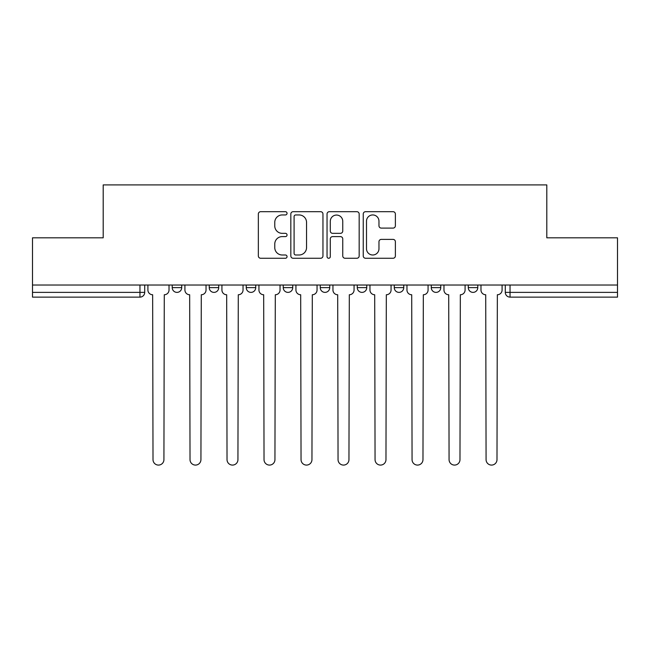<?xml version="1.0" encoding="UTF-8"?>
<svg xmlns="http://www.w3.org/2000/svg" width="650" height="650" viewBox="0 0 650 650"><rect width="100%" height="100%" fill="white"/><g stroke="black" fill="none" stroke-linecap="round" stroke-linejoin="round"><path stroke-width="0.97" d="M287.048 213.314A1.633 1.633 0 0 0 285.415 211.689L260.674 211.689A2.332 2.332 0 0 0 258.342 214.012L258.342 255.929A2.332 2.332 0 0 0 260.674 258.261L285.415 258.261A1.633 1.633 0 0 0 287.048 256.628A1.633 1.633 0 0 0 285.415 254.995L282.214 254.995A7.451 7.451 0 0 1 274.763 247.544L274.763 244.051A7.451 7.451 0 0 1 282.214 236.6L285.415 236.6A1.633 1.633 0 0 0 287.048 234.975A1.633 1.633 0 0 0 285.415 233.342L282.214 233.342A7.451 7.451 0 0 1 274.763 225.891L274.763 222.398A7.451 7.451 0 0 1 282.214 214.947L285.415 214.947A1.633 1.633 0 0 0 287.048 213.314M320.255 287.633L320.255 285.025L320.255 287.633A4.745 4.745 0 0 0 325 292.378A4.745 4.745 0 0 1 320.255 287.633L329.745 287.633A4.745 4.745 0 0 1 325 292.378M246.244 285.025L246.244 287.633L255.726 287.633A4.745 4.745 0 0 1 250.989 292.378A4.745 4.745 0 0 1 246.244 287.633L246.244 285.025M209.235 287.633L209.235 285.025L209.235 287.633A4.745 4.745 0 0 0 213.98 292.378A4.745 4.745 0 0 1 209.235 287.633L218.725 287.633A4.745 4.745 0 0 1 213.98 292.378A4.745 4.745 0 0 0 218.725 287.633A4.745 4.745 0 0 1 213.98 292.378M172.226 287.633L172.226 285.025L172.226 287.633A4.745 4.745 0 0 0 176.971 292.378A4.745 4.745 0 0 1 172.226 287.633L181.716 287.633A4.745 4.745 0 0 1 176.971 292.378A4.745 4.745 0 0 0 181.716 287.633A4.745 4.745 0 0 1 176.971 292.378M393.055 228.101A2.332 2.332 0 0 0 395.379 225.778L395.379 214.012A2.332 2.332 0 0 0 393.055 211.689L365.576 211.689A2.332 2.332 0 0 0 363.244 214.012L363.244 255.929A2.332 2.332 0 0 0 365.576 258.261L393.055 258.261A2.332 2.332 0 0 0 395.379 255.929L395.379 241.727A2.332 2.332 0 0 0 393.055 239.395L381.29 239.395A2.332 2.332 0 0 0 378.966 241.727L378.966 248.771A6.232 6.232 0 0 1 372.734 254.995A6.232 6.232 0 0 1 366.502 248.771L366.502 221.179A6.232 6.232 0 0 1 372.734 214.947A6.232 6.232 0 0 1 378.966 221.179L378.966 225.778A2.332 2.332 0 0 0 381.29 228.101L393.055 228.101M32.5 285.025L32.5 237.819L103.196 237.819L103.196 184.917L546.804 184.917L546.804 237.819L617.5 237.819L617.5 285.025L32.5 285.025L32.5 292.378L144.706 292.378L144.706 285.025M322.961 214.012A2.332 2.332 0 0 0 320.637 211.689L293.158 211.689A2.332 2.332 0 0 0 290.826 214.012L290.826 255.929A2.332 2.332 0 0 0 293.158 258.261L320.637 258.261A2.332 2.332 0 0 0 322.961 255.929L322.961 214.012M329.363 211.689L356.842 211.689A2.332 2.332 0 0 1 359.174 214.012L359.174 255.929A2.332 2.332 0 0 1 356.842 258.261L345.085 258.261A2.332 2.332 0 0 1 342.753 255.929L342.753 238.932A2.332 2.332 0 0 0 340.429 236.6L332.629 236.6A2.332 2.332 0 0 0 330.298 238.932L330.298 256.628A1.633 1.633 0 0 1 328.664 258.261A1.633 1.633 0 0 1 327.039 256.628L327.039 214.012A2.332 2.332 0 0 1 329.363 211.689M505.294 285.025L505.294 292.378L617.5 292.378L617.5 297.123L510.039 297.123A4.745 4.745 0 0 1 505.294 292.378M617.5 285.025L617.5 292.378M144.706 292.378A4.745 4.745 0 0 1 139.961 297.123A4.745 4.745 0 0 0 144.706 292.378A4.745 4.745 0 0 1 139.961 297.123L32.5 297.123L32.5 292.378M477.774 285.025L477.774 287.633A4.745 4.745 0 0 1 473.029 292.378A4.745 4.745 0 0 1 468.284 287.633L477.774 287.633L477.774 285.025M468.284 285.025L468.284 287.633M440.765 285.025L440.765 287.633A4.745 4.745 0 0 1 436.02 292.378A4.745 4.745 0 0 1 431.275 287.633L440.765 287.633M431.275 285.025L431.275 287.633M403.756 285.025L403.756 287.633A4.745 4.745 0 0 1 399.011 292.378A4.745 4.745 0 0 1 394.274 287.633L403.756 287.633M394.274 285.025L394.274 287.633M366.754 285.025L366.754 287.633A4.745 4.745 0 0 1 362.009 292.378A4.745 4.745 0 0 1 357.264 287.633L366.754 287.633A4.745 4.745 0 0 1 362.009 292.378A4.745 4.745 0 0 0 366.754 287.633M357.264 285.025L357.264 287.633M329.745 285.025L329.745 287.633M292.736 285.025L292.736 287.633A4.745 4.745 0 0 1 287.991 292.378A4.745 4.745 0 0 1 283.246 287.633L292.736 287.633A4.745 4.745 0 0 1 287.991 292.378A4.745 4.745 0 0 0 292.736 287.633L292.736 285.025M283.246 285.025L283.246 287.633M255.726 285.025L255.726 287.633L255.726 285.025M218.725 285.025L218.725 287.633L218.725 285.025M181.716 285.025L181.716 287.633L181.716 285.025M295.717 214.947A1.633 1.633 0 0 0 294.092 216.58L294.092 253.37A1.633 1.633 0 0 0 295.717 254.995L299.098 254.995A7.451 7.451 0 0 0 306.548 247.544L306.548 222.398A7.451 7.451 0 0 0 299.098 214.947L295.717 214.947M342.753 221.293A6.232 6.232 0 0 0 336.529 215.061A6.232 6.232 0 0 0 330.298 221.293L330.298 231.018A2.332 2.332 0 0 0 332.629 233.342L340.429 233.342A2.332 2.332 0 0 0 342.753 231.018L342.753 221.293M147.907 290.006L147.907 285.025L147.907 290.006A4.745 4.745 0 0 0 152.653 294.751L153.01 459.623A5.46 5.46 0 0 0 158.47 465.083A5.46 5.46 0 0 0 163.922 459.623L164.279 294.751A4.745 4.745 0 0 0 169.024 290.006L169.024 285.025L169.024 290.006M152.653 294.751L153.01 459.623M163.922 459.623L164.279 294.751M184.917 290.006L184.917 285.025L184.917 290.006A4.745 4.745 0 0 0 189.662 294.751L190.019 459.623A5.46 5.46 0 0 0 195.471 465.083A5.46 5.46 0 0 0 200.931 459.623L201.289 294.751A4.745 4.745 0 0 0 206.034 290.006L206.034 285.025L206.034 290.006M221.926 290.006L221.926 285.025L221.926 290.006A4.745 4.745 0 0 0 226.671 294.751L227.029 459.623A5.46 5.46 0 0 0 232.481 465.083A5.46 5.46 0 0 0 237.941 459.623L238.29 294.751A4.745 4.745 0 0 0 243.035 290.006L243.035 285.025L243.035 290.006M189.662 294.751L190.019 459.623M200.931 459.623L201.289 294.751M226.671 294.751L227.029 459.623M237.941 459.623L238.29 294.751M258.936 290.006L258.936 285.025L258.936 290.006A4.745 4.745 0 0 0 263.681 294.751L264.03 459.623A5.46 5.46 0 0 0 269.49 465.083A5.46 5.46 0 0 0 274.942 459.623L275.299 294.751A4.745 4.745 0 0 0 280.044 290.006L280.044 285.025L280.044 290.006M295.937 290.006L295.937 285.025L295.937 290.006A4.745 4.745 0 0 0 300.682 294.751L301.039 459.623A5.46 5.46 0 0 0 306.499 465.083A5.46 5.46 0 0 0 311.951 459.623L312.309 294.751A4.745 4.745 0 0 0 317.054 290.006L317.054 285.025L317.054 290.006M332.946 290.006L332.946 285.025L332.946 290.006A4.745 4.745 0 0 0 337.691 294.751L338.049 459.623A5.46 5.46 0 0 0 343.501 465.083A5.46 5.46 0 0 0 348.961 459.623L349.318 294.751A4.745 4.745 0 0 0 354.063 290.006L354.063 285.025L354.063 290.006M263.681 294.751L264.03 459.623M274.942 459.623L275.299 294.751M300.682 294.751L301.039 459.623M311.951 459.623L312.309 294.751M337.691 294.751L338.049 459.623M348.961 459.623L349.318 294.751M369.956 290.006L369.956 285.025L369.956 290.006A4.745 4.745 0 0 0 374.701 294.751L375.058 459.623A5.46 5.46 0 0 0 380.51 465.083A5.46 5.46 0 0 0 385.97 459.623L386.319 294.751A4.745 4.745 0 0 0 391.064 290.006L391.064 285.025L391.064 290.006M374.701 294.751L375.058 459.623M385.97 459.623L386.319 294.751M406.965 290.006L406.965 285.025L406.965 290.006A4.745 4.745 0 0 0 411.71 294.751L412.059 459.623A5.46 5.46 0 0 0 417.519 465.083A5.46 5.46 0 0 0 422.971 459.623L423.329 294.751A4.745 4.745 0 0 0 428.074 290.006L428.074 285.025L428.074 290.006M411.71 294.751L412.059 459.623M422.971 459.623L423.329 294.751M443.966 290.006L443.966 285.025L443.966 290.006A4.745 4.745 0 0 0 448.711 294.751L449.069 459.623A5.46 5.46 0 0 0 454.529 465.083A5.46 5.46 0 0 0 459.981 459.623L460.338 294.751A4.745 4.745 0 0 0 465.083 290.006L465.083 285.025L465.083 290.006M448.711 294.751L449.069 459.623M459.981 459.623L460.338 294.751M480.976 290.006L480.976 285.025L480.976 290.006A4.745 4.745 0 0 0 485.721 294.751L486.078 459.623A5.46 5.46 0 0 0 491.53 465.083A5.46 5.46 0 0 0 496.99 459.623L497.348 294.751A4.745 4.745 0 0 0 502.093 290.006L502.093 285.025L502.093 290.006M485.721 294.751L486.078 459.623M496.99 459.623L497.348 294.751M139.961 285.025L139.961 297.123M510.039 285.025L510.039 297.123"/></g></svg>
